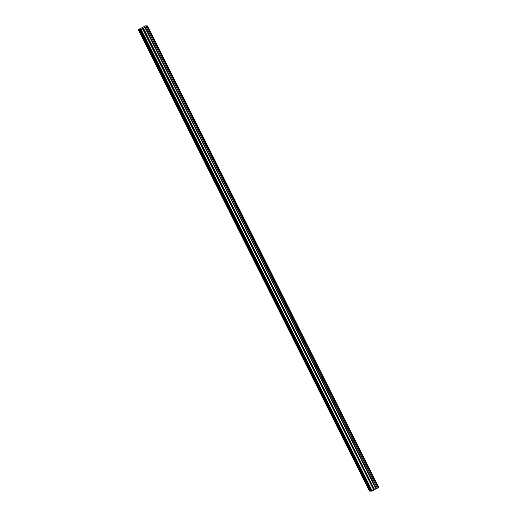 <?xml version="1.0" encoding="UTF-8"?>
<svg xmlns="http://www.w3.org/2000/svg" width="517" height="517" viewBox="0 0 517 517"><rect width="100%" height="100%" fill="white"/><g stroke="black" fill="none" stroke-linecap="round" stroke-linejoin="round"><path stroke-width="0.78" d="M376.279 488.649L145.057 27.291L140.618 29.727L138.31 29.631L145.535 25.85L147.629 25.94L145.212 27.227L376.279 488.649L145.271 27.207M153.09 57.154L153.672 58.318M164.361 79.663L164.154 79.062L165.046 79.812L154.021 57.755L152.883 56.553L153.032 57.096M141.82 34.645L139.202 29.669M142.395 35.809L141.761 34.587M139.726 29.689L142.143 34.523L141.613 34.051L141.619 34.503M142.143 34.523L139.913 29.618M153.775 57.309L142.505 34.801M367.244 484.817L367.826 485.974M371.193 491.053L367.93 484.965L367.038 484.216L367.193 484.759M355.974 462.308L356.556 463.465M367.93 484.965L356.911 462.909L355.767 461.707L355.916 462.25M344.703 439.799L345.285 440.956M356.659 462.457L345.634 440.4L344.496 439.198L344.645 439.741M333.433 417.29L334.008 418.447M345.388 439.948L334.363 417.891L333.226 416.689L333.375 417.232M322.162 394.781L322.737 395.938M334.118 417.439L323.093 395.382L321.955 394.18L322.104 394.723M310.885 372.272L311.467 373.436M322.847 394.93L311.822 372.873L310.678 371.671L310.833 372.214M299.614 349.763L300.196 350.927M311.577 372.421L300.551 350.364L299.408 349.162L299.563 349.705M288.344 327.255L288.925 328.418M300.306 349.912L289.281 327.856L288.137 326.66L288.292 327.196M277.073 304.752L277.655 305.909M289.035 327.41L278.01 305.347L276.866 304.151L277.022 304.687M265.803 282.243L266.384 283.4M277.765 304.901L266.74 282.838L265.596 281.642L265.751 282.179M254.532 259.734L255.114 260.891M266.488 282.392L255.463 260.329L254.325 259.133L254.474 259.676M243.261 237.225L243.837 238.382M255.217 259.883L244.192 237.826L243.055 236.624L243.203 237.167M231.991 214.717L232.566 215.873M243.946 237.374L232.921 215.318L231.784 214.116L231.933 214.658M220.72 192.208L221.295 193.364M232.676 214.865L221.651 192.809L220.513 191.607L220.662 192.15M209.443 169.699L210.025 170.856M221.405 192.356L210.38 170.3L209.236 169.098L209.391 169.641M198.173 147.19L198.754 148.347M210.135 169.847L199.11 147.791L197.966 146.589L198.121 147.132M186.902 124.681L187.484 125.838M198.864 147.339L187.839 125.282L186.695 124.08L186.85 124.623M175.631 102.172L176.213 103.329M187.593 124.83L176.568 102.773L175.425 101.571L175.58 102.114M164.942 80.826L164.303 79.605M176.316 102.321L165.046 79.812M376.124 488.714L373.765 490.09L142.705 28.668M147.067 26.348L378.134 487.77L147.067 26.354M147.578 25.979L378.69 487.363M378.638 487.402L377.287 488.235L146.221 26.813M146.124 26.852L377.287 488.235M377.184 488.274L376.331 488.623M142.53 28.771L373.765 490.09M373.597 490.194L371.232 491.131L140.172 29.708M370.973 491.04L370.262 491.092L367.846 486.258L368.375 486.736L368.369 486.284L370.786 491.111M370.224 491.008L369.371 491.053L138.31 29.631M138.756 29.65L369.817 491.072M140.618 29.727L371.678 491.15M141.141 29.514L372.201 490.937M144.844 27.395L375.911 488.817M154.228 58.208L154.221 59.074L153.691 58.408M142.957 35.699L142.95 36.565L142.421 35.899M368.382 485.864L368.369 486.284M357.111 463.355L357.105 464.227L356.575 463.555M345.841 440.846L345.834 441.718L345.304 441.046M334.57 418.337L334.564 419.209L334.034 418.537M323.299 395.828L323.293 396.701L322.757 396.028M312.029 373.319L312.022 374.192L311.486 373.526M300.752 350.817L300.752 351.683L300.215 351.017M289.481 328.308L289.475 329.174L288.945 328.508M278.211 305.799L278.204 306.665L277.674 305.999M266.94 283.29L266.934 284.156L266.404 283.49M255.669 260.781L255.663 261.647L255.133 260.982M244.399 238.272L244.392 239.138L243.862 238.473M233.128 215.763L233.122 216.629L232.585 215.964M221.858 193.255L221.851 194.127L221.315 193.455M210.581 170.746L210.581 171.618L210.044 170.946M199.31 148.237L199.303 149.109L198.774 148.437M188.039 125.728L188.033 126.6L187.503 125.928M176.769 103.219L176.762 104.091L176.232 103.419M165.498 80.71L165.492 81.583L164.962 80.917M164.167 79.515L153.691 58.602M154.208 58.621L164.684 79.54M142.938 36.112L153.413 57.032M152.89 57.006L142.421 36.093M367.051 484.668L356.575 463.749M357.092 463.775L367.568 484.688M355.78 462.159L345.304 441.24M345.821 441.266L356.297 462.179M344.503 439.65L334.034 418.731M334.551 418.757L345.026 439.67M333.232 417.141L322.763 396.229M323.28 396.248L333.756 417.167M321.962 394.633L311.486 373.72M312.01 373.739L322.485 394.658M310.691 372.124L300.215 351.211M300.739 351.23L311.215 372.15M299.421 349.615L288.945 328.702M289.468 328.722L299.944 349.641M288.15 327.106L277.674 306.193M278.198 306.213L288.667 327.132M276.879 304.603L266.404 283.684M266.927 283.704L277.396 304.623M265.609 282.095L255.133 261.175M255.65 261.195L266.126 282.114M254.332 259.586L243.862 238.667M244.379 238.686L254.855 259.605M243.061 237.077L232.592 216.158M233.109 216.184L243.585 237.096M231.79 214.568L221.315 193.649M221.838 193.675L232.314 214.587M220.52 192.059L210.044 171.14M210.568 171.166L221.043 192.078M209.249 169.55L198.774 148.631M199.297 148.657L209.773 169.57M197.979 147.041L187.503 126.122M188.026 126.148L198.502 147.067M186.708 124.532L176.232 103.62M176.756 103.639L187.225 124.558M175.437 102.023L164.962 81.111M165.485 81.13L175.954 102.049M147.009 26.393L378.069 487.815M370.01 491.001L138.944 29.579M143.287 28.235L374.347 489.657M374.521 489.554L143.455 28.131M138.879 29.598L369.939 491.021M139.849 29.643L142.337 34.613M164.878 79.631L154.26 58.427M176.148 102.14L165.537 80.936M187.419 124.649L176.808 103.445M198.696 147.158L188.078 125.954M209.967 169.666L199.349 148.463M221.237 192.175L210.619 170.972M232.508 214.678L221.89 193.481M243.778 237.187L233.161 215.99M255.049 259.696L244.431 238.499M266.32 282.204L255.702 261.007M277.59 304.713L266.979 283.516M288.867 327.222L278.249 306.019M300.138 349.731L289.52 328.528M311.408 372.24L300.791 351.037M322.679 394.749L312.061 373.545M333.95 417.258L323.332 396.054M345.22 439.767L334.602 418.563M356.491 462.276L345.873 441.072M367.761 484.784L357.15 463.581M370.909 491.06L368.421 486.09M153.607 57.122L142.989 35.919"/></g></svg>
